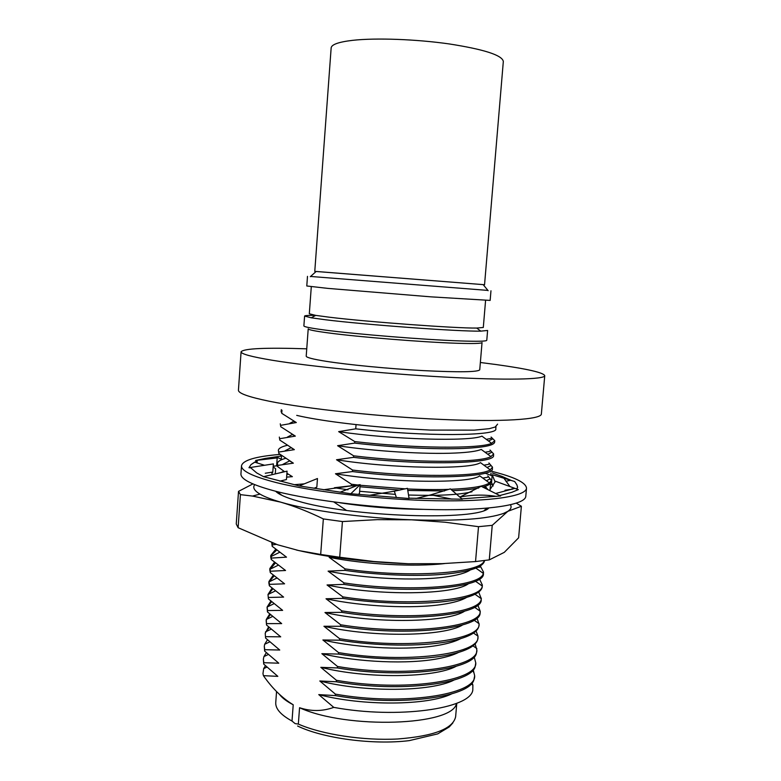 <?xml version="1.0" encoding="UTF-8"?>
<svg xmlns="http://www.w3.org/2000/svg" width="781" height="781" viewBox="0 0 781 781"><rect width="100%" height="100%" fill="white"/><g stroke="black" fill="none" stroke-linecap="round" stroke-linejoin="round"><path stroke-width="1.17" d="M490.488 471.021C514.015 476.791 526.023 482.512 526.501 488.193L525.789 496.306C525.437 504.575 490.605 510.501 435.417 509.642C380.337 508.812 313.298 500.963 275.839 491.298C252.263 485.069 240.636 479.261 240.939 473.882L241.505 465.769C242.891 460.204 255.758 456.416 280.115 454.405M526.501 488.193C526.169 496.16 491.356 501.744 436.14 500.748C381.05 499.791 313.952 492.04 276.464 482.629C252.868 476.556 241.212 470.943 241.505 465.769M509.983 480.09L502.037 476.43L511.555 480.559M517.608 487.295L516.885 484.825L517.618 487.227L516.827 489.072M489.511 490.439L495.447 481.233L518.311 489.619L511.936 492.274L499.733 495.544M460.204 496.892L481.203 486.29L500.582 495.974L461.883 498.864M452.053 499.157L430.975 494.812L450.364 488.877L462.303 499.225L409.019 498.171M396.377 497.536L394.327 491.19L407.448 488.34L409.068 498.503L350.835 493.748L360.148 484.65L323.402 489.765M350.835 493.748L299.162 485.928L317.467 478.519L316.832 487.129L314.06 488.271M299.162 485.928L263.558 476.674L287.066 471.148L286.451 479.563L279.842 481.135M263.558 476.674L256.666 472.895L250.769 467.839L248.973 467.712L273.379 463.904L272.794 472.066L271.905 473.608L272.003 472.193M264.554 465.281L254.665 462.137L251.004 464.607L257.193 460.663L257.037 462.889M282.117 459.482L276.181 457.012L265.325 458.408L281.482 456.026L281.258 459.121M491.005 472.993L490.8 475.365M502.037 476.43L492.44 472.993M516.885 484.825L514.669 481.506L492.215 474.702L495.144 482.082M251.004 464.607L248.973 467.712M265.325 458.408L255.621 460.468L257.193 460.663M281.765 455.626L280.32 455.782L281.482 456.026M493.133 485.997L491.542 482.599L492.215 474.702M510.325 480.325L505.922 481.291M492.372 484.298L490.497 484.708L490.058 489.863M504.985 490.224L512.395 489.189L511.955 488.74M515.841 488.711L517.198 488.525M490.927 495.681L489.384 496.472L494.031 496.052M430.975 494.812L415.931 498.483M358.567 494.275L359.475 493.377L360.148 484.65M394.327 491.19L369.276 495.349M265.286 473.237L272.794 472.066M277.724 466.501L276.63 465.827L277.196 457.92L255.621 460.468M273.213 466.228L276.63 465.827M273.165 466.853L275.654 468.815L275.283 473.911M487.979 489.677L485.216 486.319M279.569 694.514C282.244 698.029 286.793 701.445 293.217 704.774L292.006 721.039L295.091 723.596L298.342 724.085L299.562 707.723C311.102 711.54 322.504 711.423 333.77 707.381L318.765 694.612L335.283 695.588L335.391 694.124L319.8 680.983L336.338 681.774L336.455 680.31L320.825 667.345L337.402 667.94L337.509 666.466L321.86 653.677C357.766 662.356 408.746 664.455 438.248 658.656C446.722 657.046 453.419 655.005 458.32 652.545M277.079 491.61L281.97 495.379M488.799 508.021C478.109 521.171 349.419 516.954 297.502 500.953C286.012 497.653 278.729 494.412 275.644 491.249M490.946 456.612C480.149 462.967 412.436 462.977 353.666 455.831L337.587 445.707C374.216 451.291 425.811 454.464 455.333 453.039C468.395 452.433 477.025 451.233 481.223 449.417L490.946 456.612L493.641 453.946L489.99 450.022M356.058 424.61L355.736 428.828L338.651 431.639L354.75 441.577C412.846 448.45 479.895 448.958 491.639 443.335L494.773 440.699L494.656 442.114C494.207 445.375 483.839 447.484 463.563 448.431C436.481 449.602 392.355 447.493 354.642 443.1L337.587 445.707M475.883 568.109L483.273 573.361C481.799 586.795 408.805 592.799 343.923 582.89L328.098 571.145C364.288 578.614 415.512 581.142 445.024 577.061C457.315 575.402 465.73 573.049 470.279 569.984M484.523 560.553C483.8 566.215 473.335 570.462 453.126 573.264C426.055 576.876 382.212 575.782 344.88 570.364L328.098 571.145M475.014 594.273L481.242 598.646C482.033 613.749 408.024 621.422 341.775 610.849L326.019 598.754C362.111 606.632 413.247 609.014 442.759 604.348C453.741 602.668 461.669 600.374 466.521 597.465M343.923 582.89L343.806 584.383L327.054 584.969L342.849 596.889C408.414 607.12 481.926 600.296 482.267 586.033L482.297 586.57C481.594 592.789 471.099 597.514 450.822 600.735C423.761 604.875 379.986 604.006 342.732 598.373L326.019 598.754M473.511 633.059L477.992 636.144L477.972 637.071C479.905 654.234 405.407 663.938 338.573 652.604L322.895 639.981C358.85 648.464 409.869 650.632 439.371 645.116C448.47 643.476 455.499 641.357 460.458 638.76M341.775 610.849L341.668 612.333L324.974 612.519L340.711 624.79L340.594 626.274L323.939 626.264L339.637 638.712C406.55 649.841 481.076 640.693 479.085 624.136L478.909 625.981C477.679 632.776 467.175 638.038 447.396 641.767C420.334 646.688 376.647 646.151 339.53 640.186L322.895 639.981M477.972 637.071L477.708 639.414C476.049 646.248 465.564 651.579 446.254 655.386C419.192 660.58 375.544 660.15 338.466 654.078L321.86 653.677M266.36 652.691L263.929 656.567L263.373 659.125L263.812 662.698L278.788 663.206L264.652 651.081L264.29 646.238L264.749 649.704L279.744 650.026L265.589 638.067L265.218 633.332L265.589 638.067M267.463 639.805L264.681 644.257L264.29 646.238M270.89 601.077L267.122 607.022L267.561 610.566L282.634 610.361L268.4 598.871L268.01 594.478L268.4 598.871M268.508 597.475L283.601 597.094L269.347 585.76L269.445 584.364L284.577 583.807L270.294 572.629L270.392 571.233L285.543 570.491L271.241 559.479L271.339 558.083L286.51 557.156L272.188 546.309L271.729 542.756L272.286 544.904L276.337 544.357M460.097 340.936C477.611 341.531 486.504 341.317 486.778 340.301L487.608 330.461L480.774 331.134C459.394 331.622 365.352 324.769 325.501 319.761L311.238 317.799L304.6 316.061L303.877 325.902C303.916 326.819 310.867 328.196 324.74 330.031C356.214 334.239 424.669 339.764 460.097 340.936M482.043 342.517C481.76 343.533 473.257 343.777 456.524 343.24C422.843 342.185 358.128 336.962 328.166 332.882C314.909 331.105 308.251 329.758 308.212 328.84L306.211 356.146C306.23 357.473 312.839 359.192 326.058 361.31C348.551 364.854 389.26 368.778 423.243 370.614C459.091 372.371 477.923 372.098 479.739 369.803L482.043 342.517M311.297 286.705L309.315 313.786L315.739 315.387L329.338 317.213C367.265 321.87 456.192 328.381 476.713 328.059L483.302 327.473L485.587 300.421M310.555 276.454L487.92 290.415M307.489 276.347L306.787 285.983L327.825 288.384L430.761 296.839L490.156 300.412L490.966 290.786M484.552 284.733L314.772 271.378L331.154 47.905C331.525 44.497 338.71 41.969 352.709 40.329C375.827 37.742 416.244 39.206 449.397 43.961C484.298 49.428 502.271 55.256 503.325 61.455L484.552 284.733L314.772 271.349M480.354 362.491L496.745 364.639C527.487 368.935 543.488 372.615 544.747 375.671C544.913 379.488 506.01 380.415 444.545 377.057C383.217 373.709 309.989 366.484 272.266 360.256C251.326 356.761 240.939 353.93 241.085 351.772C243.867 348.463 265.755 347.477 306.748 348.824M241.085 351.772L238.439 390.178C238.225 393.273 248.524 396.963 269.347 401.258C306.874 408.883 379.849 416.722 441.07 419.417C502.427 422.13 541.379 419.475 541.36 414.018L544.747 375.671M495.984 426.582L495.789 428.847C498.639 436.13 423.829 436.716 355.736 428.828M338.651 431.639C392.052 439.605 469.889 441.763 481.936 436.13L491.639 443.335M494.773 440.699L491.103 437.057M354.75 441.577L354.642 443.1M490.985 438.434L486.26 439.342M353.666 455.831L353.549 457.344C421.476 465.671 496.257 463.914 493.524 455.352L493.641 453.946M336.523 459.745C391.037 468.571 470.435 469.801 480.471 462.645L490.214 469.83C480.383 476.927 412.026 477.484 352.573 470.045L336.523 459.745L353.549 457.344M489.872 451.398L485.079 452.267M490.214 469.83L492.508 467.175L488.886 462.967M352.573 470.045L352.456 471.558C420.315 480.11 495.066 477.767 492.391 468.571L492.508 467.175M358.411 485.069L351.479 484.24L335.459 473.755L352.456 471.558M335.459 473.755C390.529 483.019 470.699 483.742 479.7 475.814L489.453 482.98L491.386 480.374L487.783 475.883M488.769 464.334L483.908 465.173M360.109 485.255L405.388 488.847M407.545 488.945C422.902 489.628 436.764 489.755 449.163 489.345M450.832 489.287C471.568 488.389 484.445 486.29 489.453 482.98M351.479 484.24L351.372 485.753L352.836 485.928M491.386 480.374L491.259 481.77C491.093 483.79 488.252 485.557 482.746 487.071M478.743 487.988C472.183 489.296 463.416 490.195 452.463 490.693M444.555 490.956L407.789 490.478M399.911 490.087L359.992 486.768M335.244 488.223L334.405 487.744L351.372 485.753M334.405 487.744L347.945 489.794M359.641 491.278L395.362 494.383M408.512 495.017C438.18 495.964 459.345 494.881 472.007 491.757M487.666 477.259L482.756 478.06M487.783 489.58L483.673 486.807M339.647 502.739C367.529 506.996 395.576 509.202 423.79 509.368M346.5 510.442L333.819 501.978M484.318 510.305L487.324 508.158M484.191 560.592L484.24 560.631C481.662 573.244 409.205 578.457 344.997 568.88L329.143 557.312L334.893 557.292M329.143 557.312C364.727 564.429 414.877 567.094 444.574 563.56M344.997 568.88L344.88 570.364M483.273 573.361L483.527 572.161L480.295 565.913M483.527 572.161L483.41 573.547C485.616 587.732 411.021 594.683 343.806 584.383M327.054 584.969C378.326 596.108 453.82 594.956 468.434 583.719M480.003 567.113L477.601 567.367M482.414 585.184L479.514 578.985M342.849 596.889L342.732 598.373M478.919 579.863L477.952 579.961M481.242 598.646L478.694 592.027M481.301 598.187L481.184 599.574C483.283 614.979 408.727 623.062 341.668 612.333M324.974 612.519C374.372 623.843 447.288 622.711 464.558 611.22M340.711 624.79C407.633 635.705 482.141 627.143 480.188 611.211L477.845 605.041M480.188 611.172L480.071 612.558C482.082 628.578 407.555 637.208 340.594 626.274M323.939 626.264C372.43 637.657 444.047 636.574 462.537 624.985M479.085 624.136L476.957 618.035M339.637 638.712L339.53 640.186M477.992 636.144L476.049 630.999M338.573 652.604L338.466 654.078M337.509 666.466C404.265 678.015 478.743 667.755 476.869 649.987L475.121 643.944M476.869 649.987L476.478 652.857C474.741 669.922 401.864 679.099 337.402 667.94M320.825 667.345C366.68 678.914 434.373 678.045 456.124 666.33M336.455 680.31C403.133 692.073 477.591 681.257 475.766 662.884L474.174 656.87M475.766 662.884L475.209 666.31C472.28 683.687 399.979 693.001 336.338 681.774M319.8 680.983C364.786 692.601 431.151 691.829 453.868 680.134M335.391 694.124C401.99 706.092 476.43 694.729 474.663 675.76L473.218 669.766M472.671 670.391L473.852 672.695M474.663 675.76L473.911 679.782C469.801 697.453 398.105 706.873 335.283 695.588M451.555 693.938C427.929 705.594 362.901 706.249 318.765 694.612M472.075 682.858L472.876 685.074L472.798 690.15C470.504 708.797 397.558 719.203 333.77 707.381M456.436 703.408C453.4 725.686 347.184 729.6 299.562 707.723M293.217 704.774C282.166 698.058 272.237 688.354 263.422 675.663L262.963 673.632L263.675 668.614L265.423 665.715M263.422 675.663L277.831 676.356L263.714 664.084L263.373 659.125M263.714 664.084L263.812 662.698M264.652 651.081L264.749 649.704M265.96 631.663L269.279 627.533M268.596 626.909L265.218 633.332M269.728 613.993L266.272 619.489L266.526 625.025L280.711 636.827L265.686 636.681M266.663 619.294L270.46 614.637M266.526 625.025L266.155 620.397M267.082 607.442L267.463 611.953L281.677 623.609L266.624 623.628M267.405 606.886L271.661 601.741M267.463 611.953L267.561 610.566M268.186 594.419L272.881 588.825M272.071 588.142L268.01 594.478L275.4 590.914M269.347 585.76L268.849 582.86L268.947 581.474L269.445 584.364M268.996 581.913L274.131 575.9M273.282 575.197L268.947 581.474M270.294 572.629L269.787 569.847L269.884 568.461L270.392 571.233M270.138 569.193L275.4 562.974M274.502 562.232L269.884 568.461M271.241 559.479L270.714 556.804L270.822 555.418L271.339 558.083M271.768 556.209L270.939 555.652L276.708 550.029M275.761 549.268L270.822 555.418M272.188 546.309L272.286 544.904M284.069 471.334L280.535 472.671M286.91 473.266L292.377 476.664L286.627 477.113M292.377 476.664L289.858 475.151M285.621 458.33C280.379 459.765 277.645 461.503 277.421 463.533L277.899 466.784L284.626 471.724M277.899 466.784L277.421 463.533M287.252 445.336C281.56 446.673 278.602 448.333 278.368 450.315L278.856 453.458L293.363 463.172L277.997 465.369M293.363 463.172L290.249 461.327M278.856 453.458L278.368 450.315M279.823 440.103L279.325 437.077L279.823 440.103L294.349 449.651L278.963 452.033M294.349 449.651L290.688 447.513M280.779 426.729L280.272 423.819L280.779 426.729L295.335 436.11L279.92 438.678M295.335 436.11L292.299 434.548L287.379 437.106M281.97 410.22L281.746 413.325L296.321 422.541L280.887 425.303M296.321 422.541L293.676 421.31L289.663 423.409M342.429 521.552L377.223 519.648L411.587 519.814C363.243 518.057 309.53 510.647 280.652 502.134C294.505 506.195 308.739 511.789 323.344 518.926L320.679 554.461L339.715 557.243L342.429 521.552L323.344 518.926M252.898 483.908L238.517 491.376L236.252 524.002L238.117 527.702L240.421 494.637L252.517 496.072L280.652 502.134C271.397 499.44 264.505 496.755 259.966 494.1C254.235 490.653 252.488 487.51 254.733 484.669M240.421 494.637L238.517 491.376M510.481 504.799C511.789 507.133 510.911 509.3 507.835 511.321L521.386 506.264L518.623 537.806L504.272 552.362L489.277 559.879L492.235 525.34L507.835 511.321L503.833 513.293C488.066 519.043 457.315 521.22 411.587 519.814L445.385 522.255L478.509 526.677L475.541 561.568L441.958 563.657L408.043 563.736L373.933 561.529L339.715 557.243M516.348 503.198L521.386 506.264M492.235 525.34L478.509 526.677M475.541 561.568L489.277 559.879M320.679 554.461L298.684 550.546L277.577 544.767L238.117 527.702M408.043 563.736C366.289 562.193 329.094 557.624 296.448 550.029M311.238 317.799L315.739 315.387C308.475 315.299 304.775 315.524 304.6 316.061M292.006 721.039C280.789 714.918 275.371 708.748 275.752 702.558L276.552 691.527M456.778 703.271L455.635 716.714C453.117 728.751 433.806 736.171 397.724 738.982C363.438 740.808 322.153 734.521 298.342 724.085M485.099 473.169L492.128 475.805M506.42 479.007L508.616 479.261M503.93 478.255L509.964 486.563M514.894 488.369L495.632 493.494M496.335 496.384C484.249 494.471 472.085 494.715 459.843 497.097M340.096 492.196L358.635 484.942M294.183 484.698L304.297 483.849M268.342 654.507L263.929 656.567M269.757 641.865L264.681 644.257M273.994 603.703L267.122 607.022M273.194 543.283L271.915 543.918M476.713 328.059L480.774 331.134M483.205 284.665L488.145 290.688M296.721 415.375C318.765 420.578 358.479 425.586 397.841 428.339L430.448 430.077L474.301 430.136L489.326 428.662L495.193 427.022L497.595 424.142M488.506 441.011L492.245 439.147M487.774 454.259L491.503 452.414M487.061 467.497L490.732 465.701M486.378 480.725L489.921 478.987M482.463 572.785L483.371 572.366M475.463 581.22L482.267 586.033M474.545 607.257L480.188 611.211M474.038 620.192L479.104 623.707M472.964 645.867L476.859 648.533M471.148 683.922L472.876 685.074M452.892 722.894L449.231 726.955L437.721 733.896L409.234 740.632C373.181 745.103 323.051 738.396 297.59 726.008M266.926 667.111L263.675 668.614M271.163 629.183L265.462 631.897M272.579 616.463L266.272 619.489M276.816 578.077L268.928 581.943M278.221 565.21L269.894 569.32M279.637 552.294L270.88 556.648M288.15 474.077L286.803 474.76M289.575 460.907L282.8 464.412M290.962 447.728L285.094 450.774M281.287 409.683L281.131 411.948M259.966 494.1L252.517 496.062M503.833 513.293L504.575 513.615M316.11 271.515L310.291 276.689"/></g></svg>
